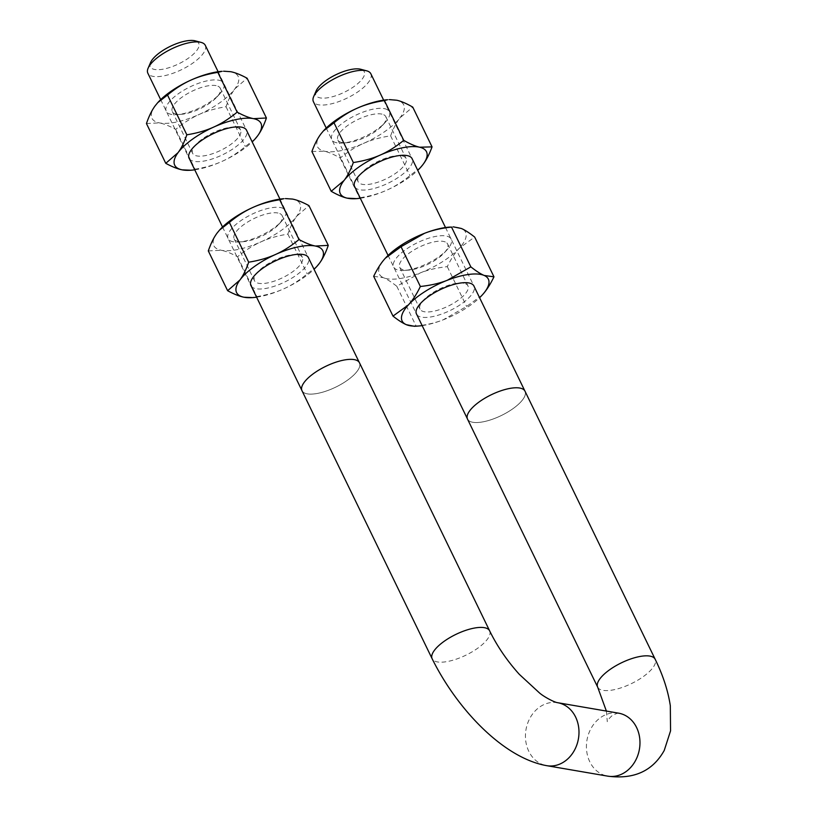 <?xml version="1.0" encoding="UTF-8"?>
<svg xmlns="http://www.w3.org/2000/svg" width="817" height="817" viewBox="0 0 817 817"><rect width="100%" height="100%" fill="white"/><g stroke="black" fill="none" stroke-linecap="round" stroke-linejoin="round"><path stroke-width="0.61" stroke-dasharray="4.08 3.06" d="M472.88 422.287A31.924 11.53 -25.9 0 1 467.549 419.111A31.924 11.53 -25.9 0 1 491.231 394.795A31.924 11.53 -25.9 0 1 524.984 391.22A31.924 11.53 -25.9 0 1 507.806 412.034A31.924 11.53 -25.9 0 1 472.88 422.287M370.836 73.755A31.924 11.53 -25.9 0 1 359.531 90.687A31.924 11.53 -25.9 0 1 318.722 104.821A31.924 11.53 -25.9 0 1 313.391 101.645M467.344 418.702L467.549 419.111A31.955 11.53 154.1 0 0 472.859 422.297A31.955 11.53 154.1 0 0 513.689 408.153A31.955 11.53 154.1 0 0 525.014 391.21M307.335 393.855A31.924 11.53 -25.9 0 1 302.004 390.689A31.924 11.53 -25.9 0 1 325.687 366.373A31.924 11.53 -25.9 0 1 359.449 362.799A31.924 11.53 -25.9 0 1 342.262 383.602A31.924 11.53 -25.9 0 1 307.335 393.855M205.292 45.333A31.924 11.53 -25.9 0 1 188.104 66.146A31.924 11.53 -25.9 0 1 153.188 76.4A31.924 11.53 -25.9 0 1 147.857 73.224M301.8 390.271L302.004 390.689A31.955 11.53 154.1 0 0 307.315 393.876A31.955 11.53 154.1 0 0 342.272 383.612A31.955 11.53 154.1 0 0 359.47 362.779M316.108 90.963A26.92 9.722 154.1 0 0 326.657 97.917A26.92 9.722 154.1 0 0 354.752 86.02A26.92 9.722 154.1 0 0 360.757 69.271M150.563 62.531A26.92 9.722 154.1 0 0 178.78 63.818A26.92 9.722 154.1 0 0 195.222 40.85M384.766 108.722A31.975 11.54 -25.9 0 1 385.287 122.315A31.975 11.54 -25.9 0 1 342.619 143.036A31.975 11.54 -25.9 0 1 340.638 124.644A31.975 11.54 -25.9 0 1 384.766 108.722M381.988 114.135A26.644 9.62 154.1 0 0 352.709 122.254A26.644 9.62 154.1 0 0 337.85 139.932A26.644 9.62 154.1 0 0 346.857 142.73A26.644 9.62 154.1 0 0 382.427 125.461A26.644 9.62 154.1 0 0 385.798 116.647A26.644 9.62 154.1 0 0 381.988 114.135M402.291 155.935A26.644 9.62 -25.9 0 1 406.1 158.457A26.644 9.62 -25.9 0 1 391.241 176.125A26.644 9.62 -25.9 0 1 361.962 184.254A26.644 9.62 -25.9 0 1 358.152 181.742A26.644 9.62 -25.9 0 1 361.522 172.928A26.644 9.62 -25.9 0 1 397.093 155.659A26.644 9.62 -25.9 0 1 402.291 155.935M387.493 99.745A47.927 17.3 -25.9 0 1 396.837 100.246A47.927 17.3 -25.9 0 1 399.932 117.873A47.927 17.3 -25.9 0 1 363.667 143.343A47.927 17.3 -25.9 0 1 324.308 151.176A47.927 17.3 -25.9 0 1 321.214 133.549A47.927 17.3 -25.9 0 1 323.44 130.904M354.915 187.154A31.975 11.54 154.1 0 0 359.184 189.667A31.975 11.54 154.1 0 0 393.61 180.322A31.975 11.54 154.1 0 0 412.36 159.264M360.297 198.235A47.927 17.3 154.1 0 0 386.472 190.31A47.927 17.3 154.1 0 0 417.732 170.334M311.9 151.513L324.308 151.176C328.669 152.166 333.969 154.444 340.199 158.038C348.052 151.645 355.865 146.743 363.667 143.343C371.439 139.891 380.426 137.389 390.618 135.836C393.406 128.269 396.511 122.284 399.932 117.873L412.738 107.098M420.51 167.485L409.94 175.614C402.097 182.007 394.274 186.899 386.472 190.31C378.7 193.762 369.713 196.264 359.521 197.816L354.496 198.786M390.618 135.836L409.94 175.614M340.199 158.038L359.521 197.816M448.39 236.675A31.975 11.54 -25.9 0 1 447.144 249.696A31.975 11.54 -25.9 0 1 404.466 270.417A31.975 11.54 -25.9 0 1 403.802 250.993A31.975 11.54 -25.9 0 1 448.39 236.675M445.316 241.985A26.644 9.62 154.1 0 0 415.914 248.868A26.644 9.62 154.1 0 0 399.707 267.312A26.644 9.62 154.1 0 0 408.704 270.11A26.644 9.62 154.1 0 0 444.274 252.831A26.644 9.62 154.1 0 0 447.645 244.028A26.644 9.62 154.1 0 0 445.316 241.985M465.619 283.795A26.644 9.62 -25.9 0 1 467.947 285.838A26.644 9.62 -25.9 0 1 451.74 304.281A26.644 9.62 -25.9 0 1 422.338 311.165A26.644 9.62 -25.9 0 1 420.009 309.122A26.644 9.62 -25.9 0 1 423.369 300.309A26.644 9.62 -25.9 0 1 458.95 283.039A26.644 9.62 -25.9 0 1 465.619 283.795M449.35 227.126A47.927 17.3 -25.9 0 1 461.339 228.474A47.927 17.3 -25.9 0 1 459.236 248.266A47.927 17.3 -25.9 0 1 420.316 272.878A47.927 17.3 -25.9 0 1 383.5 277.709A47.927 17.3 -25.9 0 1 385.369 258.192M416.772 314.535A31.975 11.54 154.1 0 0 419.264 316.475A31.975 11.54 154.1 0 0 453.823 308.612A31.975 11.54 154.1 0 0 474.207 286.644M422.144 325.605A47.927 17.3 154.1 0 0 443.12 319.845A47.927 17.3 154.1 0 0 479.589 297.715M373.686 276.309L383.5 277.709C387.064 279.22 391.496 282.079 396.817 286.287L420.316 272.878C428.098 269.824 437.095 267.751 447.297 266.659C451.015 258.938 454.998 252.81 459.236 248.266L474.657 237.053M482.04 295.223L466.619 306.436L443.12 319.845C435.328 322.899 426.331 324.972 416.129 326.065L414.423 326.3M447.297 266.659L466.619 306.436M396.817 286.287L416.129 326.065M218.844 80.219A31.975 11.54 -25.9 0 1 219.753 93.894A31.975 11.54 -25.9 0 1 177.075 114.615A31.975 11.54 -25.9 0 1 174.858 96.416A31.975 11.54 -25.9 0 1 218.844 80.219M216.127 85.642A26.644 9.62 154.1 0 0 186.909 93.986A26.644 9.62 154.1 0 0 172.305 111.51A26.644 9.62 154.1 0 0 181.313 114.309A26.644 9.62 154.1 0 0 216.883 97.029A26.644 9.62 154.1 0 0 220.253 88.226A26.644 9.62 154.1 0 0 216.127 85.642M236.43 127.452A26.644 9.62 -25.9 0 1 240.555 130.036A26.644 9.62 -25.9 0 1 225.962 147.56A26.644 9.62 -25.9 0 1 196.734 155.904A26.644 9.62 -25.9 0 1 192.608 153.32A26.644 9.62 -25.9 0 1 195.978 144.507A26.644 9.62 -25.9 0 1 231.548 127.238A26.644 9.62 -25.9 0 1 236.43 127.452M221.948 71.324A47.927 17.3 -25.9 0 1 230.731 71.702A47.927 17.3 -25.9 0 1 234.816 88.89A47.927 17.3 -25.9 0 1 199.123 114.472A47.927 17.3 -25.9 0 1 159.335 122.877A47.927 17.3 -25.9 0 1 155.24 105.699A47.927 17.3 -25.9 0 1 157.855 102.523M189.37 158.733A31.975 11.54 154.1 0 0 194.027 161.327A31.975 11.54 154.1 0 0 228.382 151.717A31.975 11.54 154.1 0 0 246.816 130.843M194.752 169.803A47.927 17.3 154.1 0 0 221.928 161.439A47.927 17.3 154.1 0 0 252.187 141.913M146.447 123.541L159.335 122.877C163.839 123.755 169.303 125.93 175.706 129.403C183.529 122.928 191.341 117.954 199.123 114.472C206.885 110.949 215.851 108.365 226.033 106.731C228.627 99.214 231.548 93.261 234.816 88.89L247.102 78.218M255.006 139.023L245.345 146.519C237.522 152.993 229.71 157.967 221.928 161.439C214.166 164.963 205.2 167.546 195.018 169.18L189.238 170.345M226.033 106.731L245.345 146.519M175.706 129.403L195.018 169.18M280.691 207.6A31.975 11.54 -25.9 0 1 281.599 221.264A31.975 11.54 -25.9 0 1 238.921 241.995A31.975 11.54 -25.9 0 1 236.705 223.797A31.975 11.54 -25.9 0 1 280.691 207.6M277.984 213.023A26.644 9.62 154.1 0 0 248.756 221.366A26.644 9.62 154.1 0 0 234.162 238.891A26.644 9.62 154.1 0 0 243.17 241.689A26.644 9.62 154.1 0 0 278.74 224.409A26.644 9.62 154.1 0 0 282.11 215.606A26.644 9.62 154.1 0 0 277.984 213.023M298.287 254.822A26.644 9.62 -25.9 0 1 302.402 257.416A26.644 9.62 -25.9 0 1 287.809 274.931A26.644 9.62 -25.9 0 1 258.591 283.285A26.644 9.62 -25.9 0 1 254.465 280.691A26.644 9.62 -25.9 0 1 257.835 271.887A26.644 9.62 -25.9 0 1 293.405 254.618A26.644 9.62 -25.9 0 1 298.287 254.822M283.805 198.705A47.927 17.3 -25.9 0 1 292.578 199.082A47.927 17.3 -25.9 0 1 296.673 216.26A47.927 17.3 -25.9 0 1 260.98 241.852A47.927 17.3 -25.9 0 1 221.182 250.257A47.927 17.3 -25.9 0 1 217.097 233.07A47.927 17.3 -25.9 0 1 219.702 229.904M251.227 286.113A31.975 11.54 154.1 0 0 255.874 288.697A31.975 11.54 154.1 0 0 290.229 279.097A31.975 11.54 154.1 0 0 308.663 258.223M256.599 297.184A47.927 17.3 154.1 0 0 283.775 288.82A47.927 17.3 154.1 0 0 314.045 269.293M208.304 250.921L221.182 250.257C225.696 251.136 231.15 253.311 237.553 256.773C245.386 250.298 253.188 245.325 260.98 241.852C268.732 238.329 277.709 235.745 287.88 234.111C290.474 226.595 293.405 220.641 296.673 216.26L308.949 205.598M316.863 266.403L307.202 273.899C299.369 280.364 291.567 285.347 283.775 288.82C276.023 292.343 267.047 294.927 256.875 296.561L251.085 297.725M287.88 234.111L307.202 273.899M237.553 256.773L256.875 296.561M597.687 687.179A31.955 11.53 154.1 0 0 643.847 676.21A31.955 11.53 154.1 0 0 655.173 659.258M618.602 713.17A31.955 26.614 -80.3 0 0 600.178 717.857A31.955 26.614 -80.3 0 0 586.729 751.395A31.955 26.614 -80.3 0 0 607.787 776.15M489.628 630.836A31.955 11.53 -25.9 0 1 478.313 647.789A31.955 11.53 -25.9 0 1 432.142 658.747M557.582 702.691A31.955 26.614 -80.3 0 0 539.189 707.379A31.955 26.614 -80.3 0 0 525.739 740.917A31.955 26.614 -80.3 0 0 546.798 765.682M326.218 128.055L354.394 186.082M388.065 255.425L416.251 313.462M383.653 100.154L411.839 158.192M445.51 227.535L473.686 285.572M160.673 99.623L188.85 157.661M222.52 227.003L250.707 285.041M218.119 71.733L246.295 129.77M279.965 199.113L308.152 257.151M606.377 711.066L607.297 721.707C607.092 720.911 608.624 718.95 611.892 715.815C615.875 713.649 618.214 712.781 618.908 713.21M382.427 125.461L385.287 122.315M346.857 142.73L342.619 143.036M337.85 139.932L358.152 181.742M385.798 116.647L406.1 158.457M361.522 172.928L358.663 176.074M397.093 155.659L401.331 155.353M444.274 252.831L447.144 249.696M408.704 270.11L404.466 270.417M399.707 267.312L420.009 309.122M447.645 244.028L467.947 285.838M423.369 300.309L420.51 303.454M458.95 283.039L463.188 282.733M216.883 97.029L219.753 93.894M181.313 114.309L177.075 114.615M172.305 111.51L192.608 153.32M220.253 88.226L240.555 130.036M195.978 144.507L193.118 147.652M231.548 127.238L235.796 126.931M278.74 224.409L281.599 221.264M243.17 241.689L238.921 241.995M234.162 238.891L254.465 280.691M282.11 215.606L302.402 257.416M257.835 271.887L254.965 275.033M293.405 254.618L297.643 254.312"/><path stroke-width="1.23" d="M326.218 128.055L313.391 101.645A31.924 11.53 -25.9 0 1 313.687 96.549A31.924 11.53 -25.9 0 1 337.084 77.329A31.924 11.53 -25.9 0 1 366.649 70.824A31.924 11.53 -25.9 0 1 370.836 73.755L383.653 100.154M597.687 687.179A31.955 11.53 154.1 0 1 609.002 670.226A31.955 11.53 154.1 0 1 655.173 659.258L525.014 391.21A31.955 11.53 154.1 0 0 491.231 394.785A31.955 11.53 154.1 0 0 467.518 419.121L597.687 687.179L606.377 711.066M160.673 99.623L147.857 73.224A31.924 11.53 -25.9 0 1 148.143 68.117A31.924 11.53 -25.9 0 1 159.162 56.291A31.924 11.53 -25.9 0 1 201.105 42.402A31.924 11.53 -25.9 0 1 205.292 45.333L218.119 71.733M359.47 362.779A31.955 11.53 154.1 0 0 313.299 373.747A31.955 11.53 154.1 0 0 301.984 390.7L432.142 658.747A31.955 11.53 -25.9 0 1 443.457 641.805A31.955 11.53 -25.9 0 1 489.628 630.836L359.47 362.779M366.649 70.824L360.757 69.271A26.92 9.722 154.1 0 0 335.828 74.755A26.92 9.722 154.1 0 0 316.108 90.963L313.687 96.549M201.105 42.402L195.222 40.85A26.92 9.722 154.1 0 0 159.856 52.554A26.92 9.722 154.1 0 0 150.563 62.531L148.143 68.117M323.44 130.904A47.927 17.3 -25.9 0 1 323.512 130.812A47.927 17.3 -25.9 0 1 357.478 108.079A47.927 17.3 -25.9 0 1 387.493 99.745L384.429 100.573C374.237 102.125 365.25 104.627 357.478 108.079C349.676 111.49 341.853 116.382 334.01 122.775L323.369 130.975L321.214 133.549C317.782 137.961 314.678 143.945 311.9 151.513L331.212 191.29L344.018 180.516A47.927 17.3 154.1 0 0 347.113 198.143A47.927 17.3 154.1 0 0 356.457 198.643A47.927 17.3 154.1 0 0 360.297 198.235M412.36 159.264A31.975 11.54 154.1 0 0 401.331 155.353A31.975 11.54 154.1 0 0 358.663 176.074A31.975 11.54 154.1 0 0 354.915 187.154M417.732 170.334A47.927 17.3 154.1 0 0 420.428 167.577A47.927 17.3 154.1 0 0 422.736 164.84A47.927 17.3 154.1 0 0 419.642 147.213A47.927 17.3 154.1 0 0 380.283 155.046A47.927 17.3 154.1 0 0 344.018 180.516C347.439 176.104 350.544 170.12 353.332 162.552C363.524 161 372.511 158.498 380.283 155.046C388.075 151.645 395.898 146.743 403.741 140.35C409.981 143.945 415.281 146.223 419.642 147.213L432.05 146.876C429.272 154.444 426.168 160.428 422.736 164.84L420.51 167.485M432.05 146.876L412.738 107.098C406.498 103.514 401.198 101.226 396.837 100.246L389.454 99.603M356.457 198.643L347.113 198.143C342.752 197.163 337.452 194.875 331.212 191.29M384.429 100.573L403.741 140.35M334.01 122.775L353.332 162.552M385.614 257.917A47.927 17.3 -25.9 0 1 424.534 233.305A47.927 17.3 -25.9 0 1 449.35 227.126L451.525 227.085C441.313 228.168 432.326 230.251 424.534 233.305L401.035 246.714L385.369 258.192A47.927 17.3 -25.9 0 1 385.614 257.917C381.376 262.461 377.403 268.599 373.686 276.309L392.997 316.097L408.418 304.884A47.927 17.3 154.1 0 0 406.304 324.666A47.927 17.3 154.1 0 0 418.304 326.024A47.927 17.3 154.1 0 0 422.144 325.605M474.207 286.644A31.975 11.54 154.1 0 0 463.188 282.733A31.975 11.54 154.1 0 0 420.51 303.454A31.975 11.54 154.1 0 0 416.772 314.535M479.589 297.715A47.927 17.3 154.1 0 0 482.04 295.223A47.927 17.3 154.1 0 0 482.285 294.957A47.927 17.3 154.1 0 0 484.144 275.441A47.927 17.3 154.1 0 0 447.338 280.262A47.927 17.3 154.1 0 0 408.418 304.884C412.656 300.339 416.639 294.202 420.357 286.491C430.559 285.399 439.556 283.325 447.338 280.262L470.837 266.863C476.148 271.06 480.59 273.92 484.144 275.441L493.968 276.83C490.251 284.551 486.278 290.678 482.04 295.223L482.285 294.957M493.968 276.83L474.657 237.053C469.336 232.855 464.904 229.996 461.339 228.474L453.231 226.84M418.304 326.024L414.423 326.3L406.304 324.666C402.75 323.154 398.308 320.295 392.997 316.097M451.525 227.085L470.837 266.863M401.035 246.714L420.357 286.491M157.855 102.523A47.927 17.3 -25.9 0 1 157.977 102.391A47.927 17.3 -25.9 0 1 190.933 80.107A47.927 17.3 -25.9 0 1 221.948 71.324L217.843 72.366C207.661 74 198.694 76.584 190.933 80.107C183.151 83.579 175.349 88.553 167.516 95.027L157.752 102.636L155.24 105.699C151.972 110.07 149.041 116.024 146.447 123.541L165.769 163.329L178.045 152.656A47.927 17.3 154.1 0 0 182.14 169.844A47.927 17.3 154.1 0 0 190.912 170.222A47.927 17.3 154.1 0 0 194.752 169.803M246.816 130.843A31.975 11.54 154.1 0 0 235.796 126.931A31.975 11.54 154.1 0 0 193.118 147.652A31.975 11.54 154.1 0 0 189.37 158.733M252.187 141.913A47.927 17.3 154.1 0 0 254.894 139.156A47.927 17.3 154.1 0 0 257.621 135.847A47.927 17.3 154.1 0 0 253.536 118.659A47.927 17.3 154.1 0 0 213.737 127.064A47.927 17.3 154.1 0 0 178.045 152.656C181.313 148.275 184.244 142.332 186.838 134.805C197.009 133.171 205.986 130.597 213.737 127.064C221.53 123.592 229.332 118.618 237.155 112.143C243.568 115.616 249.022 117.781 253.536 118.659L266.413 117.995C263.82 125.522 260.889 131.466 257.621 135.847L255.006 139.023M266.413 117.995L247.102 78.218C240.688 74.755 235.235 72.58 230.731 71.702L223.633 71.202M190.912 170.222L182.14 169.844C177.636 168.966 172.173 166.791 165.769 163.329M217.843 72.366L237.155 112.143M167.516 95.027L186.838 134.805M219.702 229.904A47.927 17.3 -25.9 0 1 219.824 229.771A47.927 17.3 -25.9 0 1 252.79 207.487A47.927 17.3 -25.9 0 1 283.805 198.705L279.7 199.746C269.518 201.38 260.552 203.954 252.79 207.487C245.008 210.96 237.196 215.933 229.373 222.408L219.599 230.016L217.097 233.07C213.829 237.451 210.898 243.405 208.304 250.921L227.616 290.699L239.902 280.037A47.927 17.3 154.1 0 0 243.987 297.225A47.927 17.3 154.1 0 0 252.77 297.602A47.927 17.3 154.1 0 0 256.599 297.184M308.663 258.223A31.975 11.54 154.1 0 0 297.643 254.312A31.975 11.54 154.1 0 0 254.965 275.033A31.975 11.54 154.1 0 0 251.227 286.113M314.045 269.293A47.927 17.3 154.1 0 0 316.741 266.536A47.927 17.3 154.1 0 0 319.478 263.227A47.927 17.3 154.1 0 0 315.382 246.04A47.927 17.3 154.1 0 0 275.595 254.444A47.927 17.3 154.1 0 0 239.902 280.037C243.16 275.656 246.091 269.712 248.685 262.186C258.866 260.552 267.833 257.968 275.595 254.444C283.376 250.972 291.189 245.999 299.012 239.524C305.415 242.986 310.879 245.161 315.382 246.04L328.271 245.376C325.677 252.902 322.746 258.846 319.478 263.227L316.863 266.403M328.271 245.376L308.949 205.598C302.545 202.126 297.082 199.961 292.578 199.082L285.48 198.582M252.77 297.602L243.987 297.225C239.483 296.346 234.03 294.171 227.616 290.699M279.7 199.746L299.012 239.524M229.373 222.408L248.685 262.186M655.173 659.258C662.995 675.271 668.051 690.763 670.318 705.735L670.553 730.847L664.221 750.476C652.691 771.044 633.88 779.602 607.787 776.15A31.955 26.614 -80.3 0 0 626.21 771.462A31.955 26.614 -80.3 0 0 639.67 737.925A31.955 26.614 -80.3 0 0 618.602 713.17L618.826 713.2M607.787 776.15L546.798 765.682A31.955 26.614 -80.3 0 0 565.221 760.995A31.955 26.614 -80.3 0 0 578.681 727.447A31.955 26.614 -80.3 0 0 557.613 702.691A31.955 26.614 -80.3 0 0 557.582 702.691L618.602 713.17M354.394 186.082L388.065 255.425M416.251 313.462L467.344 418.702M411.839 158.192L445.51 227.535M473.686 285.572L524.79 390.802M188.85 157.661L222.52 227.003M250.707 285.041L301.8 390.271M246.295 129.77L279.965 199.113M308.152 257.151L359.245 362.38M546.798 765.682C503.844 758.186 457.357 709.677 432.142 658.747M557.613 702.691C554.498 702.354 544.561 697.187 539.649 693.092L519.326 674.352C507.102 660.779 497.206 646.278 489.628 630.836"/></g></svg>
